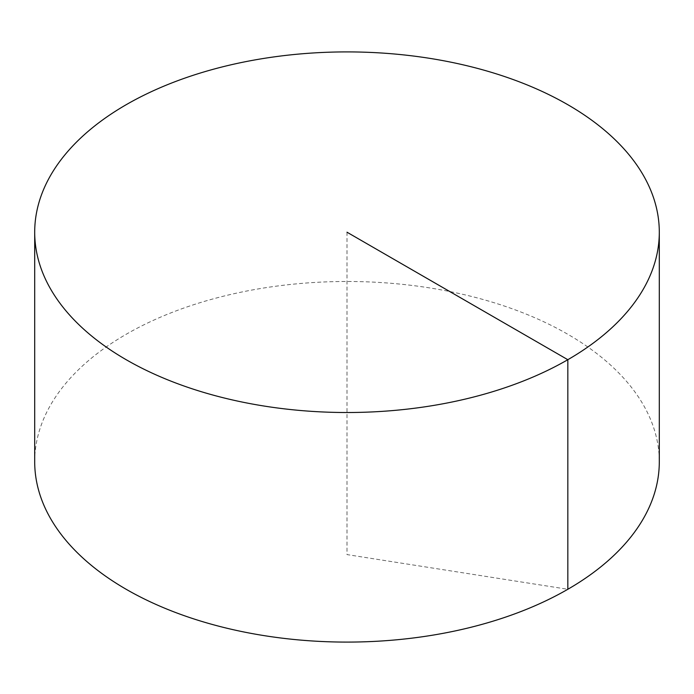 <?xml version="1.0" encoding="UTF-8"?>
<svg xmlns="http://www.w3.org/2000/svg" width="694" height="694" viewBox="0 0 694 694"><rect width="100%" height="100%" fill="white"/><g stroke="black" fill="none" stroke-linecap="round" stroke-linejoin="round"><path stroke-width="0.52" stroke-dasharray="3.47 2.6" d="M34.7 461.788A312.3 180.301 180 0 1 227.485 295.21A312.3 180.301 180 0 1 567.831 334.291A312.3 180.301 180 0 1 659.3 461.788M347 232.212L347 554.593L567.831 589.284"/><path stroke-width="1.04" d="M659.3 232.212L659.3 461.788A312.3 180.301 180 0 1 466.515 628.365A312.3 180.301 180 0 1 126.169 589.284A312.3 180.301 180 0 1 34.7 461.788L34.7 232.212A312.3 180.301 180 0 1 227.485 65.635A312.3 180.301 180 0 1 567.831 104.716A312.3 180.301 180 0 1 659.3 232.212A312.3 180.301 180 0 1 347 412.514A312.3 180.301 180 0 1 34.7 232.212M567.831 589.284L567.831 359.709L347 232.212"/></g></svg>

